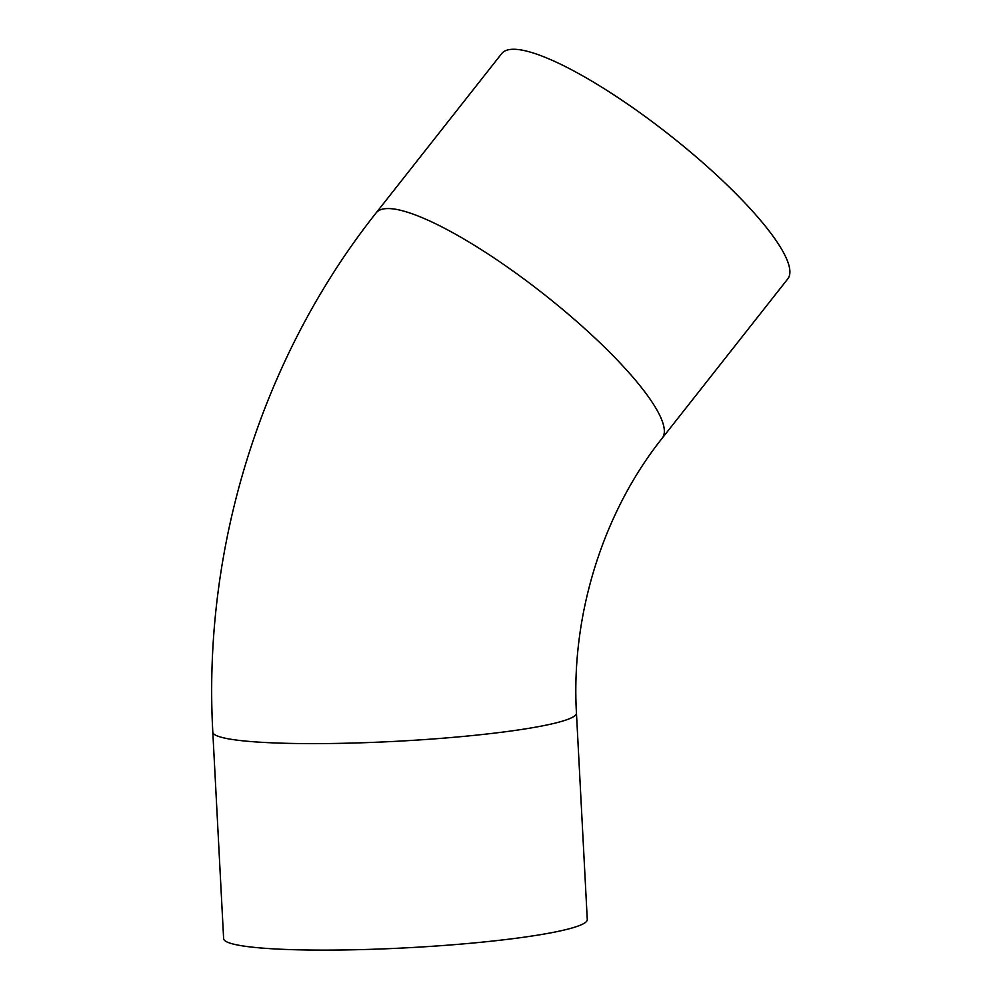 <?xml version="1.0" encoding="UTF-8"?>
<svg xmlns="http://www.w3.org/2000/svg" width="1000" height="1000" viewBox="0 0 1000 1000"><rect width="100%" height="100%" fill="white"/><g stroke="black" fill="none" stroke-linecap="round" stroke-linejoin="round"><path stroke-width="1.5" d="M521.35 50A182.075 39.925 38.2 0 1 696.225 156.95A182.075 39.925 38.2 0 1 787.712 278.962L662.163 438.25A182.075 39.925 38.2 0 0 570.675 316.238A182.075 39.925 38.2 0 0 395.8 209.288A182.075 39.925 38.2 0 0 376.175 212.838L501.725 53.55A182.075 39.925 38.2 0 1 521.35 50M576.45 713.075A182.075 18.75 -3 0 1 471.037 735.688A182.075 18.75 -3 0 1 229.638 739.05A182.075 18.75 -3 0 1 212.812 732.138L223.625 938.625A182.075 18.75 -3 0 0 481.863 942.175A182.075 18.75 -3 0 0 587.275 919.562L576.45 713.075C570.75 614.788 603.312 511.987 662.163 438.25M212.812 732.138C202.512 546.725 262.025 356.725 376.175 212.838"/></g></svg>
